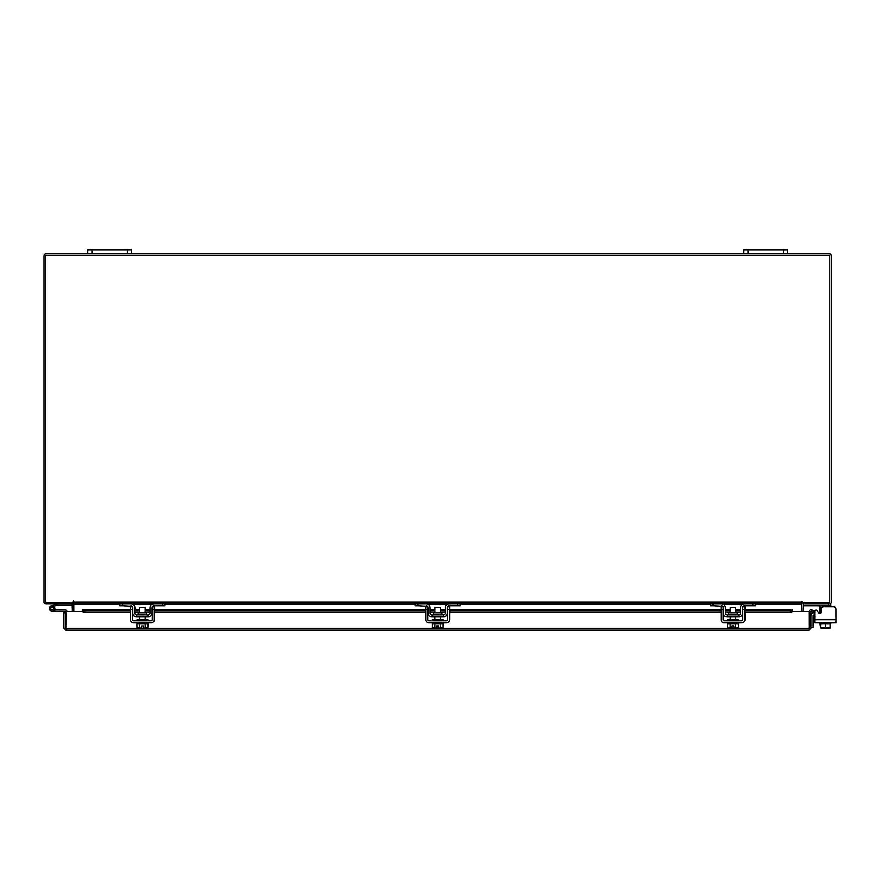 <?xml version="1.0" encoding="UTF-8"?>
<svg xmlns="http://www.w3.org/2000/svg" width="880" height="880" viewBox="0 0 880 880"><rect width="100%" height="100%" fill="white"/><g stroke="black" fill="none" stroke-linecap="round" stroke-linejoin="round"><path stroke-width="1.32" d="M51.216 606.012A2.739 2.739 0 0 0 49.577 609.521A2.739 2.739 0 0 0 53.086 611.149A2.739 2.739 0 0 0 54.076 606.65L53.108 607.618A1.364 1.364 0 0 1 52.613 609.862A1.364 1.364 0 0 1 50.864 609.048A1.364 1.364 0 0 1 51.678 607.299L57.2 605.286L56.738 603.999L51.216 606.012A2.739 2.739 0 0 0 52.151 611.314L65.549 611.6L65.549 612.777L63.921 612.777L63.921 628.243L65.835 630.157L65.868 611.567L82.335 611.567M57.2 605.286L72.435 605.264M57.299 603.9A1.65 1.65 0 0 0 56.738 603.999M53.35 609.235A1.364 1.364 0 0 0 51.678 607.299M54.538 609.895A2.739 2.739 0 0 0 53.9 606.485M66.924 611.567A1.65 1.65 0 0 0 65.274 609.95L54.879 609.95L54.879 611.314M51.183 609.543A1.364 1.364 0 0 0 52.151 609.95M783.497 253.946L783.497 249.843L787.644 249.843L787.644 253.946L743.908 253.946L743.908 249.843L748.055 249.843L748.055 253.946M783.497 249.843L748.055 249.843M825.374 628.067L823.625 628.067M802.956 602.272L802.956 603.9L830.863 603.9L830.863 606.639L833.261 606.639A2.739 2.739 0 0 1 836 609.367L836 622.82L814.781 622.82L814.781 614.966L813.824 614.966A0.66 0.66 0 0 0 813.164 615.615L813.164 627.429L810.975 627.429M810.975 615.615A2.838 2.838 0 0 1 813.824 612.777L814.781 612.777L814.781 611.358A1.309 1.309 0 0 1 817.234 610.698L818.499 612.898L817.234 610.698L818.433 612.777L819.929 612.777M127.336 253.946L127.336 249.843L131.483 249.843L131.483 253.946L87.747 253.946L87.747 249.843L91.905 249.843L91.905 253.946M127.336 249.843L91.905 249.843M833.261 606.639L823.691 606.639A2.739 2.739 0 0 0 820.952 609.367L820.952 612.238A1.309 1.309 0 0 1 819.643 613.558A1.309 1.309 0 0 0 819.929 613.525L819.929 606.485L818.609 605.979L819.929 606.485L819.929 607.948L821.348 607.948M830.863 605.979L803.165 605.979L803.165 603.911M830.863 622.82L830.863 623.92L820.611 623.92L830.17 623.92L830.181 627.649L830.17 623.92M819.929 622.82L820.611 627.649L820.611 623.92M830.181 627.649L825.396 627.649L825.396 623.92M820.611 627.649L825.396 627.649M828.003 628.067L830.115 628.067M823.218 628.067L827.563 628.067M820.677 628.067L822.789 628.067M818.499 612.898A1.309 1.309 0 0 0 819.643 613.558A1.309 1.309 0 0 1 818.499 612.898L817.234 610.698M814.781 619.652L814.781 611.358L814.781 619.652L814.781 614.966L814.781 619.652L836 619.652M146.784 614.405L146.784 612.711L138.061 612.711L138.061 614.405L147.224 614.834M162.327 603.9L164.956 603.9L164.956 605.979L162.327 605.979L162.327 603.9L154.011 603.9A4.048 4.048 0 0 0 149.974 607.948L149.974 613.085A1.749 1.749 0 0 1 148.225 614.834L136.631 614.834A1.749 1.749 0 0 1 134.882 613.085L134.882 607.948A4.048 4.048 0 0 0 130.834 603.9L122.518 603.9L122.518 605.979L119.9 605.979L119.9 603.9L122.518 603.9M132.583 607.046A1.969 1.969 0 0 1 132.803 607.948L132.803 613.085A3.828 3.828 0 0 0 136.631 616.913L148.225 616.913A3.828 3.828 0 0 0 152.053 613.085L152.053 607.948A1.969 1.969 0 0 1 152.262 607.046M152.548 606.639A1.969 1.969 0 0 1 154.011 605.979L152.702 606.485M162.327 605.979L154.011 605.979M132.143 606.485L122.518 605.979M130.834 605.979A1.969 1.969 0 0 1 132.297 606.639M148.225 616.913L148.225 614.834M136.631 614.834L136.631 616.913M152.702 604.12L154.011 603.9L152.702 604.12M136.961 622.82L136.961 623.92L147.895 623.92L147.895 622.82M136.961 620.741L136.961 619.652L147.895 619.652L147.895 620.741M145.156 612.711L145.156 607.508L139.689 607.508L139.689 612.711M139.667 623.92L139.667 627.649L139.656 623.92M145.189 623.92L145.189 627.649L145.178 623.92M138.402 628.067L141.603 628.067L136.906 627.649L136.906 623.92M141.603 628.067L141.603 625.856L143.242 625.856L143.242 628.034L147.95 627.649L147.95 623.92M147.95 627.649L146.696 628.067L147.95 627.649M136.906 627.649L138.16 628.067M143.242 628.034L146.443 628.067M130.504 609.367L130.504 606.639L132.583 606.639L132.583 609.367L130.504 609.367L130.504 619.652A3.168 3.168 0 0 0 133.672 622.82L151.173 622.82A3.168 3.168 0 0 0 154.341 619.652L154.341 609.367L152.262 609.367L152.262 619.652A1.089 1.089 0 0 1 151.173 620.741L133.672 620.741A1.089 1.089 0 0 1 132.583 619.652L132.583 609.367M152.262 609.367L152.262 606.639L154.341 606.639L154.341 609.367M442.057 614.405L442.057 612.711L433.334 612.711L433.334 614.405L442.497 614.834M457.6 603.9L460.229 603.9L460.229 605.979L457.6 605.979L457.6 603.9L449.284 603.9A4.048 4.048 0 0 0 445.247 607.948L445.247 613.085A1.749 1.749 0 0 1 443.487 614.834L431.904 614.834A1.749 1.749 0 0 1 430.155 613.085L430.155 607.948A4.048 4.048 0 0 0 426.107 603.9L417.791 603.9L417.791 605.979L415.173 605.979L415.173 603.9L417.791 603.9M427.856 607.046A1.969 1.969 0 0 1 428.076 607.948L428.076 613.085A3.828 3.828 0 0 0 431.904 616.913L443.487 616.913A3.828 3.828 0 0 0 447.315 613.085L447.315 607.948A1.969 1.969 0 0 1 447.535 607.046M447.821 606.639A1.969 1.969 0 0 1 449.284 605.979L447.975 606.485M457.6 605.979L449.284 605.979M427.416 606.485L417.791 605.979M426.107 605.979A1.969 1.969 0 0 1 427.57 606.639M443.487 616.913L443.487 614.834M431.904 614.834L431.904 616.913M447.975 604.12L449.284 603.9M432.223 622.82L432.223 623.92L443.168 623.92L443.168 622.82M432.223 620.741L432.223 619.652L443.168 619.652L443.168 620.741M440.429 612.711L440.429 607.508L434.962 607.508L434.962 612.711M434.94 623.92L434.94 627.649L434.929 623.92M440.462 623.92L440.462 627.649L440.451 623.92M433.675 628.067L436.876 628.067L432.168 627.649L432.168 623.92M436.876 628.067L436.876 625.856L438.515 625.856L438.515 628.034L443.223 627.649L443.223 623.92M443.223 627.649L441.969 628.067L443.223 627.649M432.168 627.649L433.433 628.067M438.515 628.034L441.716 628.067M425.777 609.367L425.777 606.639L427.856 606.639L427.856 609.367L425.777 609.367L425.777 619.652A3.168 3.168 0 0 0 428.945 622.82L446.446 622.82A3.168 3.168 0 0 0 449.614 619.652L449.614 609.367L447.535 609.367L447.535 619.652A1.089 1.089 0 0 1 446.446 620.741L428.945 620.741A1.089 1.089 0 0 1 427.856 619.652L427.856 609.367M447.535 609.367L447.535 606.639L449.614 606.639L449.614 609.367M737.33 614.405L737.33 612.711L728.607 612.711L728.607 614.405L737.77 614.834M752.873 603.9L755.491 603.9L755.491 605.979L752.873 605.979L752.873 603.9L744.557 603.9A4.048 4.048 0 0 0 740.509 607.948L740.509 613.085A1.749 1.749 0 0 1 738.76 614.834L727.177 614.834A1.749 1.749 0 0 1 725.417 613.085L725.417 607.948A4.048 4.048 0 0 0 721.38 603.9L713.064 603.9L713.064 605.979L710.435 605.979L710.435 603.9L713.064 603.9M723.129 607.046A1.969 1.969 0 0 1 723.349 607.948L723.349 613.085A3.828 3.828 0 0 0 727.177 616.913L738.76 616.913A3.828 3.828 0 0 0 742.588 613.085L742.588 607.948A1.969 1.969 0 0 1 742.808 607.046M743.094 606.639A1.969 1.969 0 0 1 744.557 605.979L743.248 606.485M752.873 605.979L744.557 605.979M722.689 606.485L713.064 605.979M721.38 605.979A1.969 1.969 0 0 1 722.843 606.639M738.76 616.913L738.76 614.834M727.177 614.834L727.177 616.913M743.248 604.12L744.557 603.9L743.248 604.12M727.496 622.82L727.496 623.92L738.441 623.92L738.441 622.82M727.496 620.741L727.496 619.652L738.441 619.652L738.441 620.741M735.702 612.711L735.702 607.508L730.235 607.508L730.235 612.711M735.735 623.92L735.735 627.649L735.724 623.92M730.213 623.92L730.213 627.649L728.948 628.067L727.441 627.649L727.441 623.92M730.202 627.649L730.202 623.92M730.213 627.649L732.149 628.034L732.149 625.856L733.788 625.856L733.788 628.034L738.485 627.649L738.485 623.92M738.485 627.649L737.231 628.067L738.485 627.649M728.948 628.067L732.149 628.034M727.441 627.649L728.695 628.067M733.788 628.034L736.989 628.067M721.05 609.367L721.05 606.639L723.129 606.639L723.129 609.367L721.05 609.367L721.05 619.652A3.168 3.168 0 0 0 724.218 622.82L741.719 622.82A3.168 3.168 0 0 0 744.887 619.652L744.887 609.367L742.808 609.367L742.808 619.652A1.089 1.089 0 0 1 741.719 620.741L724.218 620.741A1.089 1.089 0 0 1 723.129 619.652L723.129 609.367M742.808 609.367L742.808 606.639L744.887 606.639L744.887 609.367M809.347 611.567L810.975 611.567L810.975 628.243L809.347 628.243L809.347 611.567A1.914 1.914 0 0 1 812.185 609.884L810.975 611.567M792.561 611.567L809.039 611.567L809.061 630.157L65.835 630.157L65.868 628.243L809.039 628.243L809.061 630.157L810.975 628.243M63.921 628.243L65.835 628.529M65.549 628.243L65.549 612.777M812.218 609.906L814.077 610.984L813.263 612.392L811.371 611.303M744.887 609.653L792.627 609.653L792.627 611.325A2.189 1.089 180 0 1 790.449 612.392L790.449 610.984A2.189 1.089 0 0 0 792.627 609.906L744.887 609.906M130.504 609.906L82.269 609.906A2.189 1.089 0 0 0 84.458 610.984L84.458 612.392A2.189 1.089 180 0 1 82.269 611.325L82.269 609.653L130.504 609.653M84.458 610.984L130.504 610.984M134.882 610.984L139.689 610.984M145.156 610.984L149.974 610.984M154.341 610.984L425.777 610.984M430.155 610.984L434.962 610.984M440.429 610.984L445.247 610.984M449.614 610.984L721.05 610.984M725.417 610.984L730.235 610.984M735.702 610.984L740.509 610.984M744.887 610.984L790.449 610.984M84.458 612.392L130.504 612.392M134.882 612.392L139.689 612.392M145.156 612.392L149.974 612.392M154.341 612.392L425.777 612.392M430.155 612.392L434.962 612.392M440.429 612.392L445.247 612.392M449.614 612.392L721.05 612.392M725.417 612.392L730.235 612.392M735.702 612.392L740.509 612.392M744.887 612.392L790.449 612.392M72.16 603.9L72.435 611.567M802.956 611.567L803.231 603.9M72.435 602.272L72.435 603.9L45.914 603.9A1.914 1.914 0 0 1 44 601.986L44 255.871A1.914 1.914 0 0 1 45.914 253.946L87.747 253.946M787.644 253.946L829.477 253.946A1.914 1.914 0 0 1 831.391 255.871L831.391 601.986A1.914 1.914 0 0 1 829.477 603.9M743.908 253.946L131.483 253.946M73.81 603.207A1.914 1.914 0 0 0 72.435 602.294M802.956 602.294A1.914 1.914 0 0 0 801.581 603.207M802.406 601.172L801.581 601.172L801.581 603.9L73.81 603.9L73.403 600.754L72.985 602.272L45.639 602.272L45.639 255.585L829.763 255.585L829.763 602.272L802.406 602.272L802.406 601.172L801.581 601.172M755.491 604.186L801.581 604.186L801.581 611.567M73.81 611.567L73.81 604.186L119.9 604.186M73.81 601.172L72.985 601.172M814.781 612.777L814.781 611.358L814.781 612.777M828.234 605.979L828.234 603.9M819.929 613.085L820.644 613.085M134.882 609.906L139.689 609.906M145.156 609.906L149.974 609.906M154.341 609.906L425.777 609.906M430.155 609.906L434.962 609.906M440.429 609.906L445.247 609.906M449.614 609.906L721.05 609.906M725.417 609.906L730.235 609.906M735.702 609.906L740.509 609.906M132.319 604.186L152.526 604.186M164.956 604.186L415.173 604.186M427.592 604.186L447.799 604.186M460.229 604.186L710.435 604.186M722.865 604.186L743.072 604.186M73.81 601.986L801.581 601.986M145.156 616.913L145.156 619.652M139.689 616.913L139.689 619.652M440.429 616.913L440.429 619.652M434.962 616.913L434.962 619.652M735.702 616.913L735.702 619.652M730.235 616.913L730.235 619.652M740.509 609.653L735.702 609.653M730.235 609.653L725.417 609.653M721.05 609.653L449.614 609.653M445.247 609.653L440.429 609.653M434.962 609.653L430.155 609.653M425.777 609.653L154.341 609.653M149.974 609.653L145.156 609.653M139.689 609.653L134.882 609.653"/></g></svg>
